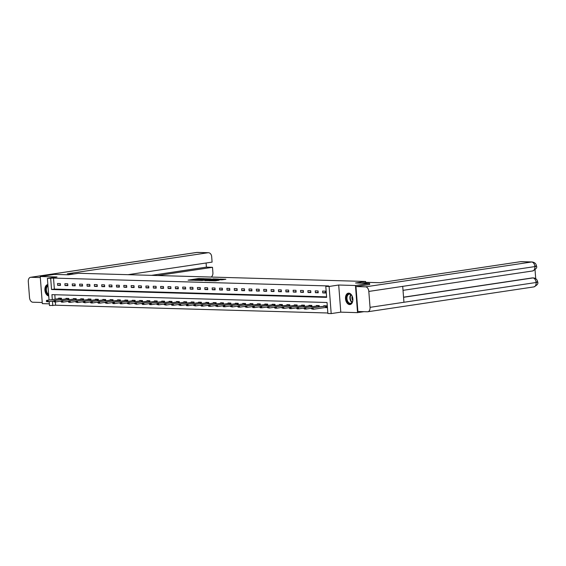 <?xml version="1.0" encoding="UTF-8"?>
<svg xmlns="http://www.w3.org/2000/svg" width="566" height="566" viewBox="0 0 566 566"><rect width="100%" height="100%" fill="white"/><g stroke="black" fill="none" stroke-linecap="round" stroke-linejoin="round"><path stroke-width="0.85" d="M204.206 278.705L198.326 278.564L188.089 280.128L193.89 280.248L192.78 280.078L193.614 279.852L199.048 279.477L197.937 279.307L198.765 279.08L204.206 278.705M348.748 293.138A5.759 3.651 -98.5 0 0 348.331 293.167A5.759 3.651 -98.5 0 0 345.536 299.074A5.759 3.651 -98.5 0 0 349.625 304.579A5.759 3.651 -98.5 0 0 350.036 304.558A5.759 3.651 -98.5 0 0 352.837 298.643A5.759 3.651 -98.5 0 0 348.748 293.138A5.724 3.622 -98.5 0 0 347.432 293.818A5.724 3.622 -98.5 0 0 346.293 300.44A5.724 3.622 -98.5 0 0 350.439 304.458M47.862 284.571A5.759 3.651 -98.5 0 0 47.742 284.585A5.759 3.651 -98.5 0 0 44.919 290.266A5.759 3.651 -98.5 0 0 48.74 295.968M221.78 279.837L225.855 279.279L220.224 279.095L208.96 280.722L215.618 280.842L219.092 280.234L210.885 280.602L218.143 279.434L221.32 279.321L219.268 279.738L221.78 279.837M363.988 311.668L357.542 312.637L355.455 285.505L369.577 283.389L355.512 282.986L365.678 281.465L78.589 273.272L68.422 274.793L54.357 274.39L40.236 276.505L56.996 276.979L47.388 278.415L53.522 278.09L328.62 285.943L325.797 286.368L329.101 286.46L331.188 313.592L327.884 313.5L327.035 302.499L51.938 294.645L52.313 299.506M355.455 285.505L338.701 285.023L329.101 286.46M211.189 278.932L204.793 278.755L194.555 280.312L201.206 280.425L211.189 278.932M213.014 278.889L218.653 279.073L208.408 280.63L204.885 280.609L209.455 279.866L207.729 279.795L201.673 280.524L213.028 279.052M369.577 283.389L369.669 284.514M40.236 276.505L42.323 303.638L49.348 303.836M365.763 282.575L365.678 281.465M53.522 278.09L54.364 289.092L326.603 296.86M57.654 285.342L60.491 285.42L60.35 283.587L57.513 283.509L57.654 285.342L60.449 284.924M65.019 285.554L67.849 285.632L67.715 283.799L64.878 283.722L65.019 285.554L67.814 285.137M72.384 285.759L75.214 285.844L75.073 284.012L72.243 283.927L72.384 285.759L75.179 285.342M79.749 285.971L82.579 286.056L82.438 284.217L79.608 284.139L79.749 285.971L82.544 285.554M87.114 286.184L89.944 286.262L89.803 284.429L86.973 284.351L87.114 286.184L89.902 285.766M94.472 286.396L97.31 286.474L97.168 284.641L94.331 284.556L94.472 286.396L97.267 285.971M101.838 286.601L104.668 286.686L104.533 284.854L101.696 284.769L101.838 286.601L104.632 286.184M109.203 286.813L112.033 286.891L111.891 285.059L109.061 284.981L109.203 286.813L111.997 286.396M116.568 287.026L119.398 287.103L119.256 285.271L116.426 285.193L116.568 287.026L119.362 286.608M123.933 287.231L126.763 287.316L126.621 285.483L123.791 285.398L123.933 287.231L126.72 286.813M131.291 287.443L134.128 287.528L133.986 285.689L131.149 285.611L131.291 287.443L134.085 287.026M138.656 287.655L141.486 287.733L141.351 285.901L138.514 285.823L138.656 287.655L141.45 287.238M146.021 287.868L148.851 287.945L148.709 286.113L145.879 286.028L146.021 287.868L148.816 287.443M153.386 288.073L156.216 288.158L156.075 286.325L153.244 286.24L153.386 288.073L156.181 287.655M160.751 288.285L163.581 288.363L163.44 286.53L160.61 286.453L160.751 288.285L163.539 287.868M168.109 288.497L170.946 288.575L170.805 286.743L167.968 286.665L168.109 288.497L170.904 288.08M175.474 288.702L178.304 288.787L178.17 286.955L175.333 286.87L175.474 288.702L178.269 288.285M182.839 288.915L185.669 289L185.528 287.16L182.698 287.082L182.839 288.915L185.634 288.497M190.204 289.127L193.034 289.205L192.893 287.372L190.063 287.295L190.204 289.127L192.999 288.71M197.569 289.339L200.399 289.417L200.258 287.585L197.428 287.5L197.569 289.339L200.357 288.915M204.927 289.544L207.764 289.629L207.623 287.797L204.786 287.712L204.927 289.544L207.722 289.127M212.292 289.757L215.122 289.834L214.988 288.002L212.151 287.924L212.292 289.757L215.087 289.339M219.658 289.969L222.488 290.047L222.346 288.214L219.516 288.136L219.658 289.969L222.452 289.551M227.023 290.174L229.853 290.259L229.711 288.427L226.881 288.342L227.023 290.174L229.817 289.757M234.388 290.386L237.218 290.471L237.076 288.632L234.246 288.554L234.388 290.386L237.175 289.969M241.746 290.599L244.583 290.676L244.441 288.844L241.604 288.766L241.746 290.599L244.54 290.181M249.111 290.811L251.941 290.889L251.806 289.056L248.969 288.971L249.111 290.811L251.905 290.386M256.476 291.016L259.306 291.101L259.164 289.268L256.334 289.184L256.476 291.016L259.27 290.599M263.841 291.228L266.671 291.306L266.529 289.474L263.699 289.396L263.841 291.228L266.636 290.811M271.206 291.44L274.036 291.518L273.894 289.686L271.064 289.608L271.206 291.44L273.994 291.023M278.564 291.646L281.401 291.731L281.26 289.898L278.422 289.813L278.564 291.646L281.359 291.228M285.929 291.858L288.766 291.943L288.625 290.103L285.788 290.025L285.929 291.858L288.724 291.44M293.294 292.07L296.124 292.148L295.983 290.316L293.153 290.238L293.294 292.07L296.089 291.653M300.659 292.282L303.489 292.36L303.348 290.528L300.518 290.443L300.659 292.282L303.454 291.858M308.024 292.488L310.854 292.572L310.713 290.74L307.883 290.655L308.024 292.488L310.812 292.07M315.382 292.7L318.219 292.778L318.078 290.945L315.241 290.867L315.382 292.7L318.177 292.282M322.747 292.912L325.584 292.99L325.443 291.157L322.606 291.08L322.747 292.912L325.542 292.495M55.355 301.919L55.609 305.223L327.841 312.991M54.803 294.723L55.135 299.089M58.673 298.558L58.645 298.176L61.475 298.254L61.567 299.435M66.038 298.763L66.01 298.388L68.84 298.466L68.932 299.647M73.403 298.975L73.375 298.593L76.205 298.678L76.297 299.853M80.761 299.188L80.733 298.806L83.57 298.883L83.655 300.065M88.126 299.4L88.098 299.018L90.928 299.096L91.02 300.277M95.491 299.605L95.463 299.223L98.293 299.308L98.385 300.489M102.856 299.817L102.828 299.435L105.658 299.52L105.75 300.695M110.221 300.03L110.193 299.647L113.023 299.725L113.115 300.907M117.579 300.235L117.551 299.86L120.388 299.938L120.473 301.119M124.945 300.447L124.916 300.065L127.746 300.15L127.838 301.324M132.31 300.659L132.281 300.277L135.111 300.355L135.203 301.536M139.675 300.871L139.646 300.489L142.476 300.567L142.568 301.749M147.04 301.077L147.011 300.695L149.841 300.779L149.933 301.961M154.398 301.289L154.369 300.907L157.207 300.992L157.291 302.166M161.763 301.501L161.734 301.119L164.565 301.197L164.656 302.378M169.128 301.706L169.1 301.331L171.93 301.409L172.022 302.591M176.493 301.919L176.465 301.536L179.295 301.621L179.387 302.796M183.858 302.131L183.83 301.749L186.66 301.827L186.752 303.008M191.223 302.343L191.188 301.961L194.025 302.039L194.11 303.22M198.581 302.548L198.553 302.166L201.383 302.251L201.475 303.433M205.946 302.76L205.918 302.378L208.748 302.463L208.84 303.638M213.311 302.973L213.283 302.591L216.113 302.668L216.205 303.85M220.676 303.178L220.648 302.803L223.478 302.881L223.57 304.062M228.041 303.39L228.006 303.008L230.843 303.093L230.928 304.267M235.399 303.602L235.371 303.22L238.201 303.298L238.293 304.48M242.764 303.815L242.736 303.433L245.566 303.51L245.658 304.692M250.13 304.02L250.101 303.638L252.931 303.723L253.023 304.904M257.495 304.232L257.466 303.85L260.296 303.935L260.388 305.109M264.86 304.444L264.824 304.062L267.661 304.14L267.746 305.322M272.218 304.65L272.189 304.275L275.019 304.352L275.111 305.534M279.583 304.862L279.554 304.48L282.384 304.565L282.476 305.739M286.948 305.074L286.92 304.692L289.75 304.77L289.842 305.951M294.313 305.286L294.285 304.904L297.115 304.982L297.207 306.164M301.678 305.491L301.643 305.109L304.48 305.194L304.565 306.376M309.036 305.704L309.008 305.322L311.838 305.407L311.93 306.581M316.401 305.916L316.373 305.534L319.203 305.612L319.295 306.793M324.544 307.593L326.709 307.656L326.568 305.824L323.738 305.746L323.766 306.121M338.701 285.023L340.789 312.156L357.542 312.637M340.789 312.156L331.188 313.592M55.609 305.223L49.475 305.548L49.171 301.565M50.692 278.514L51.541 289.509L326.639 297.369L325.797 286.368M49.051 299.994L47.388 278.415M52.433 301.077L52.779 305.647M54.364 289.092L51.541 289.509M197.944 279.363L196.968 279.512M192.787 280.142L191.959 280.262M207.637 279.463L206.795 279.441M205.543 278.812L195.893 280.22L199.94 280.036L205.925 279.137L206.753 278.918L205.543 278.812M214.125 279.654L214.839 279.675M213.389 279.307L208.338 279.654L213.389 279.307L213.439 279.88M209.682 280.446L209.455 279.866M61.482 298.31L46.653 300.355L61.489 298.423M47.02 301.041L46.313 301.027L47.042 301.268L48.068 300.397L48.167 301.713L53.862 300.864M47.042 301.268L48.167 301.713L46.752 301.678L46.327 301.246M46.653 300.355L46.313 301.027M48.669 294.999A4.981 3.155 81.5 0 1 45.952 290.825A4.981 3.155 81.5 0 1 47.127 285.88A4.981 3.155 81.5 0 1 47.926 285.377M47.961 285.851A4.613 2.922 -98.5 0 0 47.551 286.155A4.613 2.922 -98.5 0 0 46.419 290.457A4.613 2.922 -98.5 0 0 48.619 294.426M47.869 284.627A5.724 3.622 -98.5 0 0 46.844 285.236A5.724 3.622 -98.5 0 0 45.506 291.002A5.724 3.622 -98.5 0 0 48.726 295.749M351.557 303.121A4.981 3.155 81.5 0 1 347.071 301.19A4.981 3.155 81.5 0 1 347.715 294.462A4.981 3.155 81.5 0 1 351.769 295.579A4.981 3.155 81.5 0 1 352.618 301.239A4.981 3.155 81.5 0 1 351.557 303.121M351.833 295.685A4.613 2.922 -98.5 0 0 349.236 294.186A4.613 2.922 -98.5 0 0 348.14 294.737A4.613 2.922 -98.5 0 0 347.227 300.1A4.613 2.922 -98.5 0 0 350.602 303.312A4.613 2.922 -98.5 0 0 351.698 302.76A4.613 2.922 -98.5 0 0 352.646 301.119M352.151 296.28A3.283 2.08 -98.5 0 0 352.781 300.454M73.842 273.979L67.297 273.795L207.948 252.747L196.926 252.436L30.854 277.283L40.32 277.552M211.26 277.057A4.429 3.403 91.6 0 0 212.915 272.777L212.498 267.315L157.596 275.529M30.854 277.283A4.542 2.88 -98.5 0 0 30.529 277.305A4.542 2.88 -98.5 0 0 28.3 281.712L29.524 297.624A4.542 2.88 -98.5 0 0 32.771 302.216L42.238 302.485M128.036 274.68L212.094 262.108L211.677 256.646A4.429 3.403 91.6 0 0 208.408 252.719A4.429 3.403 91.6 0 0 207.948 252.747M151.511 275.352L206.406 267.138L206.088 263.006M206.406 267.138L212.498 267.315M361.801 283.17L367.221 282.356L379.97 282.717L520.621 261.676A4.429 3.403 -88.4 0 1 521.081 261.648L532.104 261.966A4.429 3.403 -88.4 0 0 531.637 261.994L520.621 261.676M370.044 307.345L403.94 302.272L402.716 286.361L368.82 291.433L370.044 307.345A4.542 2.88 -98.5 0 1 367.815 311.753A4.542 2.88 -98.5 0 1 367.49 311.774L357.882 311.498L355.964 286.566L369.662 284.493M368.82 291.433A4.542 2.88 -98.5 0 0 365.572 286.842L355.964 286.566M535.719 278.684L535.033 269.812M403.544 297.178L532.231 277.92A4.429 3.403 -88.4 0 1 532.698 277.892L532.231 277.92M532.33 270.973A4.542 2.88 -98.5 0 0 532.656 270.958A4.542 2.88 -98.5 0 0 534.891 266.586C536.78 266.289 536.964 266.077 535.45 265.963M532.104 261.966C534.785 262.412 536.235 263.813 536.476 266.161L536.476 266.161C537.36 267.463 536.087 269.062 532.656 270.958L403.02 290.351M533.561 286.927A4.542 2.88 -98.5 0 0 533.887 286.905A4.542 2.88 -98.5 0 0 536.115 282.498C538.004 282.201 538.195 282.01 536.674 281.91M68.847 298.515L54.018 300.567L68.854 298.629M54.386 301.254L53.678 301.232L54.4 301.473L55.433 300.603L55.532 301.926L61.227 301.07M54.4 301.473L55.532 301.926L54.117 301.883L53.692 301.452M54.018 300.567L53.678 301.232M76.205 298.728L61.376 300.772L76.219 298.841M61.751 301.466L61.043 301.445L61.765 301.685L62.798 300.815L62.897 302.138L68.592 301.282M61.765 301.685L62.897 302.138L61.482 302.095L61.057 301.664M61.376 300.772L61.043 301.445M83.57 298.94L68.741 300.985L83.577 299.053M69.116 301.678L68.401 301.657L69.13 301.897L70.156 301.027L70.262 302.343L75.957 301.494M69.13 301.897L70.262 302.343L68.847 302.308L68.422 301.876M68.741 300.985L68.401 301.657M90.935 299.152L76.106 301.197L90.942 299.258M76.474 301.883L75.766 301.869L76.495 302.103L77.521 301.239L77.627 302.555L83.322 301.706M76.495 302.103L77.627 302.555L75.787 302.088M76.106 301.197L75.766 301.869M98.3 299.357L83.471 301.409L98.307 299.471M83.839 302.095L83.131 302.074L83.86 302.315L84.886 301.445L84.985 302.768L90.68 301.911M83.86 302.315L84.985 302.768L83.145 302.294M83.471 301.409L83.131 302.074M105.665 299.57L90.836 301.614L105.672 299.683M91.204 302.308L90.496 302.286L91.218 302.527L92.251 301.657L92.35 302.98L98.045 302.124M91.218 302.527L92.35 302.98L90.935 302.937L90.51 302.506M90.836 301.614L90.496 302.286M113.023 299.782L98.194 301.827L113.037 299.895M98.569 302.52L97.861 302.499L98.583 302.739L99.616 301.869L99.715 303.185L105.41 302.336M98.583 302.739L99.715 303.185L98.3 303.15L97.876 302.718M98.194 301.827L97.861 302.499M120.388 299.987L105.559 302.039L120.395 300.1M105.934 302.725L105.219 302.704L105.948 302.944L106.974 302.074L107.08 303.397L112.776 302.548M105.948 302.944L107.08 303.397L105.241 302.923M105.559 302.039L105.219 302.704M127.753 300.199L112.924 302.244L127.76 300.313M113.292 302.937L112.584 302.916L113.313 303.157L114.339 302.286L114.445 303.609L120.141 302.753M113.313 303.157L114.445 303.609L113.023 303.567L112.606 303.135M112.924 302.244L112.584 302.916M135.118 300.412L120.289 302.456L135.125 300.525M120.657 303.15L119.95 303.128L120.678 303.369L121.704 302.499L121.803 303.815L127.499 302.966M120.678 303.369L121.803 303.815L120.388 303.779L119.964 303.348M120.289 302.456L119.95 303.128M142.483 300.624L127.654 302.668L142.49 300.73M128.022 303.355L127.315 303.341L128.036 303.574L129.069 302.711L129.168 304.027L134.864 303.178M128.036 303.574L129.168 304.027L127.329 303.56M127.654 302.668L127.315 303.341M149.841 300.829L135.012 302.881L149.856 300.942M135.387 303.567L134.68 303.546L135.401 303.786L136.434 302.916L136.533 304.239L142.229 303.383M135.401 303.786L136.533 304.239L134.694 303.765M135.012 302.881L134.68 303.546M157.207 301.041L142.377 303.086L157.214 301.154M142.752 303.779L142.038 303.758L142.766 303.999L143.792 303.128L143.898 304.451L149.594 303.595M142.766 303.999L143.898 304.451L142.483 304.409L142.059 303.977M142.377 303.086L142.038 303.758M164.572 301.254L149.742 303.298L164.579 301.367M150.11 303.992L149.403 303.97L150.131 304.211L151.157 303.341L151.264 304.657L156.959 303.808M150.131 304.211L151.264 304.657L149.841 304.621L149.424 304.19M149.742 303.298L149.403 303.97M171.937 301.459L157.107 303.51L171.944 301.572M157.475 304.197L156.768 304.175L157.497 304.416L158.522 303.546L158.621 304.869L164.317 304.02M157.497 304.416L158.621 304.869L156.782 304.395M157.107 303.51L156.768 304.175M179.302 301.671L164.473 303.716L179.309 301.784M164.84 304.409L164.133 304.388L164.855 304.628L165.888 303.758L165.987 305.081L171.682 304.225M164.855 304.628L165.987 305.081L164.147 304.607M164.473 303.716L164.133 304.388M186.66 301.883L171.831 303.928L186.674 301.996M172.206 304.621L171.498 304.6L172.22 304.841L173.253 303.97L173.352 305.286L179.047 304.437M172.22 304.841L173.352 305.286L171.937 305.251L171.512 304.819M171.831 303.928L171.498 304.6M194.025 302.095L179.196 304.14L194.032 302.202M179.571 304.826L178.856 304.812L179.585 305.046L180.611 304.183L180.717 305.499L186.412 304.65M179.585 305.046L180.717 305.499L178.877 305.032M179.196 304.14L178.856 304.812M201.39 302.301L186.561 304.352L201.397 302.414M186.929 305.039L186.221 305.017L186.95 305.258L187.976 304.388L188.082 305.711L193.777 304.855M186.95 305.258L188.082 305.711L186.66 305.668L186.242 305.237M186.561 304.352L186.221 305.017M208.755 302.513L193.926 304.558L208.762 302.626M194.294 305.251L193.586 305.23L194.315 305.47L195.341 304.6L195.44 305.923L201.135 305.067M194.315 305.47L195.44 305.923L193.6 305.449M193.926 304.558L193.586 305.23M216.12 302.725L201.291 304.77L216.127 302.838M201.659 305.463L200.951 305.442L201.673 305.682L202.706 304.812L202.805 306.128L208.5 305.279M201.673 305.682L202.805 306.128L201.39 306.093L200.965 305.661M201.291 304.77L200.951 305.442M223.478 302.93L208.649 304.982L223.492 303.043M209.024 305.668L208.316 305.647L209.038 305.888L210.071 305.017L210.17 306.34L215.865 305.491M209.038 305.888L210.17 306.34L208.755 306.298L208.33 305.866M208.649 304.982L208.316 305.647M230.843 303.143L216.014 305.187L230.85 303.256M216.389 305.881L215.674 305.859L216.403 306.1L217.429 305.23L217.535 306.553L223.23 305.697M216.403 306.1L217.535 306.553L215.696 306.079M216.014 305.187L215.674 305.859M238.208 303.355L223.379 305.399L238.215 303.468M223.747 306.093L223.039 306.072L223.768 306.312L224.794 305.442L224.9 306.758L230.595 305.909M223.768 306.312L224.9 306.758L223.478 306.722L223.061 306.291M223.379 305.399L223.039 306.072M245.573 303.567L230.744 305.612L245.58 303.68M231.112 306.298L230.404 306.284L231.133 306.517L232.159 305.654L232.258 306.97L237.953 306.121M231.133 306.517L232.258 306.97L230.419 306.503M230.744 305.612L230.404 306.284M252.938 303.772L238.109 305.824L252.945 303.885M238.477 306.51L237.77 306.489L238.491 306.73L239.524 305.859L239.623 307.182L245.319 306.326M238.491 306.73L239.623 307.182L238.208 307.14L237.784 306.708M238.109 305.824L237.77 306.489M260.296 303.984L245.467 306.029L260.31 304.098M245.842 306.722L245.135 306.701L245.856 306.942L246.889 306.072L246.988 307.395L252.684 306.539M245.856 306.942L246.988 307.395L245.149 306.921M245.467 306.029L245.135 306.701M267.661 304.197L252.832 306.241L267.668 304.31M253.207 306.935L252.493 306.913L253.221 307.154L254.247 306.284L254.353 307.6L260.049 306.751M253.221 307.154L254.353 307.6L252.938 307.564L252.514 307.133M252.832 306.241L252.493 306.913M275.026 304.402L260.197 306.454L275.034 304.515M260.565 307.14L259.858 307.119L260.586 307.359L261.612 306.489L261.718 307.812L267.414 306.963M260.586 307.359L261.718 307.812L260.296 307.77L259.879 307.338M260.197 306.454L259.858 307.119M282.392 304.614L267.562 306.659L282.399 304.727M267.93 307.352L267.223 307.331L267.951 307.571L268.977 306.701L269.076 308.024L274.772 307.168M267.951 307.571L269.076 308.024L267.237 307.55M267.562 306.659L267.223 307.331M289.757 304.826L274.927 306.871L289.764 304.94M275.295 307.564L274.588 307.543L275.309 307.784L276.342 306.913L276.441 308.229L282.137 307.38M275.309 307.784L276.441 308.229L275.026 308.194L274.602 307.762M274.927 306.871L274.588 307.543M297.115 305.039L282.285 307.083L297.129 305.152M282.66 307.77L281.953 307.755L282.675 307.989L283.707 307.126L283.807 308.442L289.502 307.593M282.675 307.989L283.807 308.442L281.967 307.975M282.285 307.083L281.953 307.755M304.48 305.244L289.65 307.296L304.487 305.357M290.025 307.982L289.311 307.961L290.04 308.201L291.065 307.331L291.172 308.654L296.867 307.798M290.04 308.201L291.172 308.654L289.757 308.611L289.332 308.18M289.65 307.296L289.311 307.961M311.845 305.456L297.016 307.501L311.852 305.569M297.383 308.194L296.676 308.173L297.405 308.413L298.431 307.543L298.537 308.866L304.232 308.01M297.405 308.413L298.537 308.866L297.115 308.824L296.697 308.392M297.016 307.501L296.676 308.173M319.21 305.668L304.381 307.713L319.217 305.781M304.749 308.406L304.041 308.385L304.77 308.626L305.796 307.755L305.895 309.071L311.59 308.222M304.77 308.626L305.895 309.071L304.48 309.036L304.055 308.604M304.381 307.713L304.041 308.385M326.688 307.373L326.207 307.366M326.575 305.873L311.746 307.925L326.582 305.987M312.114 308.611L311.406 308.59L312.128 308.831L313.161 307.961L313.26 309.284L326.681 307.31M312.128 308.831L313.26 309.284L311.42 308.81M311.746 307.925L311.406 308.59M198.376 279.151L198.326 278.564M199.388 278.988L199.345 278.5M199.975 280.488L199.94 280.036M205.967 279.717L205.925 279.137M209.236 280.51L209.194 279.937M210.113 280.382L210.057 279.724M211.125 280.227L211.076 279.654M214.082 280.892L214.054 280.488M215.773 280.814L215.731 280.241M216.785 280.665L216.75 280.17M60.767 299.555L60.689 298.508M60.576 299.584L60.491 298.537M351.981 302.456A4.613 2.922 81.5 0 1 350.8 294.603M351.062 294.801A4.464 2.83 -98.5 0 0 352.165 302.194M208.408 252.719L197.385 252.408A4.429 3.403 -88.4 0 0 196.926 252.436A4.542 2.88 -98.5 0 0 196.6 252.457L30.529 277.305M365.572 286.842L531.637 261.994A4.542 2.88 -98.5 0 1 534.891 266.586L402.716 286.361M403.558 297.291L532.868 277.941A4.542 2.88 -98.5 0 1 536.115 282.498L403.94 302.272M68.132 299.768L68.054 298.721M67.941 299.796L67.856 298.749M75.497 299.973L75.412 298.933M75.299 300.001L75.221 298.954M82.862 300.185L82.778 299.138M82.664 300.213L82.586 299.166M90.22 300.397L90.143 299.35M90.029 300.426L89.952 299.379M97.585 300.603L97.508 299.563M97.394 300.638L97.31 299.584M104.951 300.815L104.873 299.775M104.76 300.843L104.675 299.796M112.316 301.027L112.231 299.98M112.118 301.055L112.04 300.008M119.681 301.239L119.596 300.192M119.483 301.268L119.405 300.221M127.039 301.445L126.961 300.405M126.848 301.473L126.77 300.426M134.404 301.657L134.326 300.61M134.213 301.685L134.128 300.638M141.769 301.869L141.691 300.822M141.578 301.897L141.493 300.85M149.134 302.074L149.049 301.034M148.936 302.11L148.858 301.055M156.499 302.286L156.414 301.246M156.301 302.315L156.223 301.268M163.857 302.499L163.779 301.452M163.666 302.527L163.588 301.48M171.222 302.711L171.144 301.664M171.031 302.739L170.946 301.692M178.587 302.916L178.509 301.876M178.396 302.944L178.311 301.897M185.952 303.128L185.867 302.081M185.754 303.157L185.676 302.11M193.317 303.341L193.232 302.294M193.119 303.369L193.041 302.322M200.675 303.546L200.597 302.506M200.484 303.581L200.406 302.527M208.04 303.758L207.963 302.718M207.849 303.786L207.764 302.739M215.405 303.97L215.328 302.923M215.214 303.999L215.13 302.952M222.771 304.183L222.686 303.135M222.572 304.211L222.495 303.164M230.136 304.388L230.051 303.348M229.938 304.416L229.86 303.369M237.494 304.6L237.416 303.56M237.303 304.628L237.225 303.581M244.859 304.812L244.781 303.765M244.668 304.841L244.583 303.793M252.224 305.017L252.146 303.977M252.033 305.053L251.948 303.999M259.589 305.23L259.504 304.19M259.391 305.258L259.313 304.211M266.954 305.442L266.869 304.395M266.756 305.47L266.678 304.423M274.312 305.654L274.234 304.607M274.121 305.682L274.043 304.635M281.677 305.859L281.599 304.819M281.486 305.888L281.401 304.841M289.042 306.072L288.964 305.032M288.851 306.1L288.766 305.053M296.407 306.284L296.322 305.237M296.209 306.312L296.131 305.265M303.772 306.489L303.687 305.449M303.574 306.524L303.496 305.47M311.13 306.701L311.052 305.661M310.939 306.73L310.861 305.682M318.495 306.913L318.417 305.866M318.304 306.942L318.219 305.895M325.882 307.402L325.783 306.079M325.691 307.423L325.584 306.107M206.802 279.59L206.753 278.918M214.139 279.774L214.082 279.123M221.356 279.823L221.32 279.321M197.385 252.408L196.6 252.457M367.815 311.753L533.887 286.905C537.169 285.2 538.443 283.594 537.7 282.087C537.233 279.526 535.776 278.132 533.335 277.913"/></g></svg>
